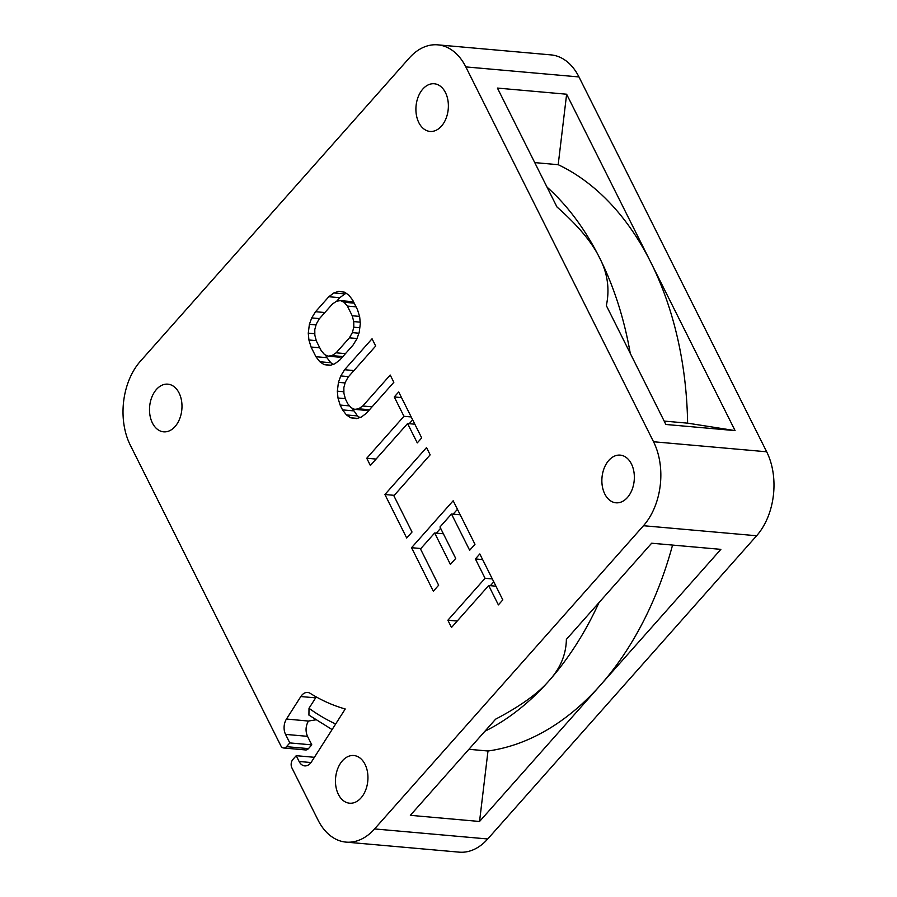 <?xml version="1.0" encoding="UTF-8"?>
<svg xmlns="http://www.w3.org/2000/svg" width="897" height="897" viewBox="0 0 897 897"><rect width="100%" height="100%" fill="white"/><g stroke="black" fill="none" stroke-linecap="round" stroke-linejoin="round"><path stroke-width="1.35" d="M374.576 828.929L487.733 838.975L756.62 535.756L643.474 525.72L374.576 828.929A59.83 40.421 -84.9 0 1 346.04 842.115A59.83 40.421 -84.9 0 1 318.031 820.06L291.884 767.843A5.987 4.048 -84.9 0 1 292.893 759.445L296.223 755.689L299.116 761.486A11.964 8.084 95.1 0 0 304.722 765.892A11.964 8.084 95.1 0 0 311.517 761.811L345.244 708.989A270.748 182.91 -84.9 0 1 310.183 693.336A11.964 8.084 95.1 0 0 307.626 692.462A11.964 8.084 95.1 0 0 300.831 696.543L315.666 697.855L309.005 708.282L308.927 715.111L332.103 729.575M643.474 525.72A59.83 40.421 -84.9 0 0 653.532 441.75L465.812 66.905A59.83 40.421 -84.9 0 0 437.803 44.85A59.83 40.421 -84.9 0 0 409.267 58.025L140.381 361.244A59.83 40.421 -84.9 0 0 130.323 445.215L280.839 745.788A5.987 4.048 -84.9 0 0 283.643 747.997A5.987 4.048 -84.9 0 0 286.491 746.674L289.821 742.918L285.549 734.385A11.964 8.084 95.1 0 1 286.468 719.035L300.831 696.543M156.448 389.433A23.939 16.168 -84.9 0 0 149.967 415.289A23.939 16.168 -84.9 0 0 163.624 431.838A23.939 16.168 -84.9 0 0 175.038 426.568A23.939 16.168 -84.9 0 0 181.53 400.712A23.939 16.168 -84.9 0 0 167.862 384.163A23.939 16.168 -84.9 0 0 156.448 389.433M342.407 760.791A23.939 16.168 -84.9 0 0 335.927 786.647A23.939 16.168 -84.9 0 0 349.595 803.207A23.939 16.168 -84.9 0 0 361.009 797.926A23.939 16.168 -84.9 0 0 367.49 772.07A23.939 16.168 -84.9 0 0 353.822 755.521A23.939 16.168 -84.9 0 0 342.407 760.791M608.805 460.396A23.939 16.168 -84.9 0 0 602.324 486.252A23.939 16.168 -84.9 0 0 615.992 502.802A23.939 16.168 -84.9 0 0 627.407 497.532A23.939 16.168 -84.9 0 0 633.887 471.676A23.939 16.168 -84.9 0 0 620.219 455.127A23.939 16.168 -84.9 0 0 608.805 460.396M422.846 89.027A23.939 16.168 -84.9 0 0 416.365 114.883A23.939 16.168 -84.9 0 0 430.022 131.433A23.939 16.168 -84.9 0 0 441.436 126.163A23.939 16.168 -84.9 0 0 447.917 100.307A23.939 16.168 -84.9 0 0 434.26 83.757A23.939 16.168 -84.9 0 0 422.846 89.027M352.689 300.091L348.776 295.046L344.583 292.209L338.618 291.368L333.863 292.949L328.829 296.728L315.542 311.708L311.719 317.908L309.387 324.322L308.265 333.157L308.916 339.985L311.057 347.027L315.901 356.703L319.814 361.749L324.008 364.586L329.973 365.427L334.727 363.846L339.761 360.067L353.048 345.087L356.871 338.887L359.204 332.473L360.325 323.638L359.675 316.809L357.533 309.768L352.689 300.091M366.391 413.259L393.85 382.29L390.217 375.047L362.769 406.005L358.621 408.785L354.752 409.368L351.164 407.731L347.857 403.897L345.435 399.064L343.899 393.234L343.854 387.605L345.3 382.189L348.238 376.987L375.686 346.029L372.053 338.774L344.605 369.732L340.782 375.933L338.449 382.346L337.328 391.182L337.978 398.01L340.12 405.052L342.542 409.895L346.455 414.941L350.649 417.778L356.614 418.619L361.368 417.038L366.391 413.259M421.702 437.904L398.694 391.967L394.265 396.956L403.953 416.298L366.75 458.244L370.383 465.498L407.586 423.552L417.273 442.894L421.702 437.904M426.535 447.569L384.914 494.516L406.711 538.032L412.026 532.033L393.861 495.772L430.168 454.824L426.535 447.569M438.655 585.225L420.502 548.964L434.664 532.986L450.406 564.415L455.721 558.427L439.978 526.988L451.494 514.015L469.658 550.276L474.973 544.288L453.176 500.761L411.555 547.697L433.341 591.224L438.655 585.225M502.813 599.891L479.817 553.954L475.388 558.943L485.064 578.285L447.872 620.231L451.505 627.485L488.697 585.539L498.384 604.881L502.813 599.891M347.374 306.079L352.218 315.755L353.754 321.586L353.799 327.214L352.353 332.63L349.415 337.833L336.128 352.813L331.98 355.593L328.111 356.176L324.523 354.55L321.216 350.705L316.372 341.039L314.836 335.198L314.791 329.58L316.237 324.165L319.175 318.962L332.462 303.982L336.61 301.201L340.479 300.618L344.067 302.244L347.374 306.079L356.075 306.852M487.733 838.975A59.83 40.421 95.1 0 1 459.197 852.15L346.04 842.115M437.803 44.85L550.96 54.885A59.83 40.421 95.1 0 1 578.969 76.94L766.677 451.785A59.83 40.421 95.1 0 1 756.62 535.756M289.821 742.918L311.797 744.869L308.467 748.625A5.987 4.048 95.1 0 1 305.608 749.948L283.643 747.997M735.08 430.605L687.618 423.16A301.414 203.63 95.1 0 0 650.852 262.417L735.08 430.605L665.866 424.472L606.338 305.597C609.859 289.159 607.605 273.249 599.588 257.865C592.244 242.56 578.038 225.584 556.947 206.949L497.42 88.074L566.624 94.219L558.192 164.689A301.414 203.63 95.1 0 1 650.852 262.417L566.624 94.219M479.547 821.473L600.205 685.409A301.414 203.63 95.1 0 1 487.99 751.002L479.547 821.473L410.344 815.328L495.615 719.17C520.484 706.085 538.256 693.314 548.942 680.868A301.414 203.63 95.1 0 1 484.885 731.268M599.017 602.56A301.414 203.63 95.1 0 1 548.942 680.868C560.277 668.489 566.097 654.664 566.377 639.382L651.648 543.223L720.863 549.356L600.205 685.409A301.414 203.63 95.1 0 0 672.559 545.073M315.666 719.865L308.4 721.053C305.619 726.133 305.316 731.223 307.514 736.336L311.797 744.869M487.99 751.002L468.896 749.298M558.192 164.689L534.735 162.604M547.002 187.092A301.414 203.63 95.1 0 1 599.588 257.865A301.414 203.63 95.1 0 1 630.255 353.351M687.618 423.16L664.172 421.085M316.305 696.958A11.964 8.084 -84.9 0 0 315.666 697.855M296.223 755.689L314.399 757.303M324.008 364.586L330.713 365.18M319.814 361.749L330.802 362.724L333.213 364.35M315.901 356.703L326.889 357.679L330.802 362.724M311.057 347.027L319.758 347.801M325.555 355.01L326.889 357.679M308.916 339.985L316.271 340.636M308.265 333.157L314.825 333.74M309.387 324.322L316.047 324.916M311.719 317.908L319.5 318.603M315.542 311.708L324.871 312.537M328.829 296.728L339.817 297.703L336.734 301.179M333.863 292.949L344.852 293.913L339.817 297.703M346.365 293.42L344.852 293.913M340.479 300.618L351.467 301.594L354.023 302.749M342.845 356.591L339.1 357.152L328.111 356.176M352.196 408.202L357.443 415.905L359.843 417.542M369.474 409.783L365.729 410.344L354.752 409.368M412.654 419.852L409.234 423.698M457.448 509.305L453.153 514.16M440.629 528.277L436.323 533.132M493.776 581.839L490.356 585.685M352.218 315.755L359.551 316.406M344.067 302.244L354.214 303.152M331.98 355.593L342.867 356.558M336.128 352.813L345.457 353.642M349.415 337.833L357.006 338.505M352.353 332.63L358.935 333.213M353.799 327.214L359.798 327.741M353.754 321.586L360.179 322.158M350.649 417.778L357.354 418.372M346.455 414.941L357.443 415.905M342.542 409.895L353.53 410.86M340.12 405.052L349.572 405.893M337.978 398.01L345.323 398.66M337.328 391.182L343.887 391.765M338.449 382.346L345.098 382.941M340.782 375.933L348.552 376.628M344.605 369.732L353.934 370.562M358.621 408.785L369.497 409.75M362.769 406.005L372.098 406.823M407.586 423.552L414.829 424.203M366.75 458.244L376.09 459.073M403.953 416.298L411.207 416.948M394.265 396.956L401.52 397.606M384.914 494.516L394.243 495.335M411.555 547.697L420.884 548.527M451.494 514.015L460.195 514.777M434.664 532.986L443.365 533.76M488.697 585.539L495.951 586.189M447.872 620.231L457.201 621.06M485.064 578.285L492.318 578.935M475.388 558.943L482.631 559.593M286.491 746.674L308.467 748.625M465.812 66.905L578.969 76.94M766.677 451.785L653.532 441.75M309.005 708.282A292.433 197.564 -84.9 0 0 335.68 723.969M286.468 719.035L308.4 721.053M285.549 734.385L307.514 736.336M299.116 761.486L311.012 762.54"/></g></svg>
